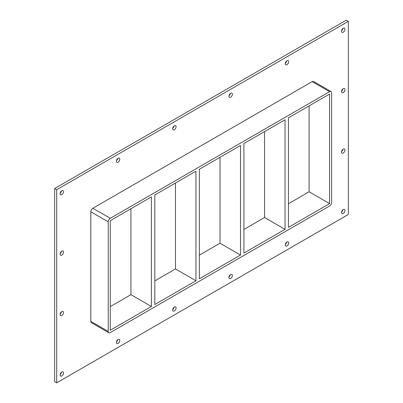 <?xml version="1.0" encoding="UTF-8"?>
<svg xmlns="http://www.w3.org/2000/svg" width="403" height="403" viewBox="0 0 403 403"><rect width="100%" height="100%" fill="white"/><g stroke="black" fill="none" stroke-linecap="round" stroke-linejoin="round"><path stroke-width="0.6" d="M344.943 210.517A2.413 1.395 -60 0 1 343.89 212.945A2.413 1.395 -60 0 1 342.031 213.595A2.413 1.395 -60 0 1 341.532 212.487A2.413 1.395 -60 0 1 342.585 210.059A2.413 1.395 -60 0 1 344.444 209.414A2.413 1.395 -60 0 1 344.943 210.517M341.573 212.018A2.413 1.395 120 0 0 342.852 209.807M63.518 312.577A2.413 1.395 -60 0 1 62.465 315.005A2.413 1.395 -60 0 1 60.606 315.65A2.413 1.395 -60 0 1 60.102 314.547A2.413 1.395 -60 0 1 61.16 312.118A2.413 1.395 -60 0 1 63.019 311.469A2.413 1.395 -60 0 1 63.518 312.577M60.148 314.078A2.413 1.395 120 0 0 61.427 311.862M344.943 150.097A2.413 1.395 -60 0 1 343.89 152.525A2.413 1.395 -60 0 1 342.031 153.17A2.413 1.395 -60 0 1 341.532 152.067A2.413 1.395 -60 0 1 342.585 149.639A2.413 1.395 -60 0 1 344.444 148.989A2.413 1.395 -60 0 1 344.943 150.097M341.573 151.599A2.413 1.395 120 0 0 342.852 149.382M63.518 252.157A2.413 1.395 -60 0 1 62.465 254.585A2.413 1.395 -60 0 1 60.606 255.23A2.413 1.395 -60 0 1 60.102 254.127A2.413 1.395 -60 0 1 61.16 251.699A2.413 1.395 -60 0 1 63.019 251.049A2.413 1.395 -60 0 1 63.518 252.157M60.148 253.653A2.413 1.395 120 0 0 61.427 251.442M344.943 89.678A2.413 1.395 -60 0 1 343.89 92.106A2.413 1.395 -60 0 1 342.031 92.75A2.413 1.395 -60 0 1 341.532 91.647A2.413 1.395 -60 0 1 342.585 89.219A2.413 1.395 -60 0 1 344.444 88.569A2.413 1.395 -60 0 1 344.943 89.678M341.573 91.174A2.413 1.395 120 0 0 342.852 88.962M288.659 61.75A2.413 1.395 -60 0 1 287.606 64.178A2.413 1.395 -60 0 1 285.747 64.828A2.413 1.395 -60 0 1 285.243 63.719A2.413 1.395 -60 0 1 286.296 61.291A2.413 1.395 -60 0 1 288.16 60.646A2.413 1.395 -60 0 1 288.659 61.75M285.289 63.251A2.413 1.395 120 0 0 286.568 61.039M288.659 243.014A2.413 1.395 -60 0 1 287.606 245.442A2.413 1.395 -60 0 1 285.747 246.087A2.413 1.395 -60 0 1 285.243 244.984A2.413 1.395 -60 0 1 286.296 242.556A2.413 1.395 -60 0 1 288.16 241.906A2.413 1.395 -60 0 1 288.659 243.014M285.289 244.515A2.413 1.395 120 0 0 286.568 242.299M232.375 94.247A2.413 1.395 -60 0 1 231.322 96.675A2.413 1.395 -60 0 1 229.458 97.319A2.413 1.395 -60 0 1 228.959 96.216A2.413 1.395 -60 0 1 230.012 93.788A2.413 1.395 -60 0 1 231.871 93.143A2.413 1.395 -60 0 1 232.375 94.247M229.005 95.748A2.413 1.395 120 0 0 230.279 93.536M232.375 275.511A2.413 1.395 -60 0 1 231.322 277.939A2.413 1.395 -60 0 1 229.458 278.584A2.413 1.395 -60 0 1 228.959 277.481A2.413 1.395 -60 0 1 230.012 275.053A2.413 1.395 -60 0 1 231.871 274.403A2.413 1.395 -60 0 1 232.375 275.511M229.005 277.007A2.413 1.395 120 0 0 230.279 274.796M176.086 126.744A2.413 1.395 -60 0 1 175.033 129.172A2.413 1.395 -60 0 1 173.174 129.816A2.413 1.395 -60 0 1 172.675 128.713A2.413 1.395 -60 0 1 173.728 126.285A2.413 1.395 -60 0 1 175.587 125.635A2.413 1.395 -60 0 1 176.086 126.744M172.721 128.245A2.413 1.395 120 0 0 173.995 126.028M176.086 308.003A2.413 1.395 -60 0 1 175.033 310.436A2.413 1.395 -60 0 1 173.174 311.081A2.413 1.395 -60 0 1 172.675 309.978A2.413 1.395 -60 0 1 173.728 307.544A2.413 1.395 -60 0 1 175.587 306.9A2.413 1.395 -60 0 1 176.086 308.003M172.721 309.504A2.413 1.395 120 0 0 173.995 307.293M119.802 159.24A2.413 1.395 -60 0 1 118.749 161.668A2.413 1.395 -60 0 1 116.89 162.313A2.413 1.395 -60 0 1 116.391 161.21A2.413 1.395 -60 0 1 117.444 158.782A2.413 1.395 -60 0 1 119.303 158.132A2.413 1.395 -60 0 1 119.802 159.24M116.432 160.737A2.413 1.395 120 0 0 117.711 158.525M119.802 340.5A2.413 1.395 -60 0 1 118.749 342.928A2.413 1.395 -60 0 1 116.89 343.578A2.413 1.395 -60 0 1 116.391 342.469A2.413 1.395 -60 0 1 117.444 340.041A2.413 1.395 -60 0 1 119.303 339.397A2.413 1.395 -60 0 1 119.802 340.5M116.432 342.001A2.413 1.395 120 0 0 117.711 339.789M63.518 372.997A2.413 1.395 -60 0 1 62.465 375.425A2.413 1.395 -60 0 1 60.606 376.075A2.413 1.395 -60 0 1 60.102 374.966A2.413 1.395 -60 0 1 61.16 372.538A2.413 1.395 -60 0 1 63.019 371.893A2.413 1.395 -60 0 1 63.518 372.997M60.148 374.498A2.413 1.395 120 0 0 61.427 372.286M344.943 29.253A2.413 1.395 -60 0 1 343.89 31.686A2.413 1.395 -60 0 1 342.031 32.331A2.413 1.395 -60 0 1 341.532 31.227A2.413 1.395 -60 0 1 342.585 28.794A2.413 1.395 -60 0 1 344.444 28.15A2.413 1.395 -60 0 1 344.943 29.253M341.573 30.754A2.413 1.395 120 0 0 342.852 28.542M63.518 191.732A2.413 1.395 -60 0 1 62.465 194.165A2.413 1.395 -60 0 1 60.606 194.81A2.413 1.395 -60 0 1 60.102 193.707A2.413 1.395 -60 0 1 61.16 191.274A2.413 1.395 -60 0 1 63.019 190.629A2.413 1.395 -60 0 1 63.518 191.732M60.148 193.233A2.413 1.395 120 0 0 61.427 191.022M195.954 280.77L154.823 304.517L154.823 194.946L195.954 171.199L195.954 280.77L175.471 268.947L175.471 183.022M130.93 208.739L130.93 294.664L151.412 306.487L110.281 330.233L110.281 220.663L151.412 196.916L151.412 306.487M240.495 255.054L199.369 278.8L199.369 169.23L240.495 145.483L240.495 255.054L220.018 243.231L220.018 157.306M243.911 253.084L243.911 143.513L285.042 119.767L285.042 229.337L243.911 253.084M285.042 229.337L264.559 217.514L243.911 229.433M199.369 255.149L220.018 243.231M154.823 280.871L175.471 268.947M110.281 306.587L130.93 294.664M288.452 227.368L288.452 117.797L329.583 94.05L329.583 203.621L288.452 227.368M264.559 131.59L264.559 217.514M288.452 203.716L309.106 191.798L329.583 203.621M348.358 21.334L56.692 189.722L56.692 382.85L348.358 214.456L348.358 21.334L346.308 20.15L54.642 188.544L54.642 381.666L56.692 382.85M90.826 321.367A2.897 1.672 120 0 0 91.426 322.692L108.83 332.742A2.897 1.672 -60 0 1 108.231 331.417L90.826 321.367L90.826 211.797L108.231 221.846A2.897 1.672 -60 0 1 110.281 218.3L92.871 208.25A2.897 1.672 120 0 0 90.826 211.797M312.174 81.633L329.583 91.683A2.897 1.672 -60 0 1 331.034 91.541L313.625 81.492A2.897 1.672 120 0 0 312.174 81.633L92.871 208.25M54.642 188.544L56.692 189.722M309.106 191.798L309.106 105.873M108.231 221.846L108.231 331.417M331.034 91.541A2.897 1.672 -60 0 1 331.634 92.866L331.634 202.437A2.897 1.672 -60 0 1 329.583 205.983L110.281 332.596A2.897 1.672 -60 0 1 108.83 332.742M329.583 91.683L110.281 218.3"/></g></svg>
